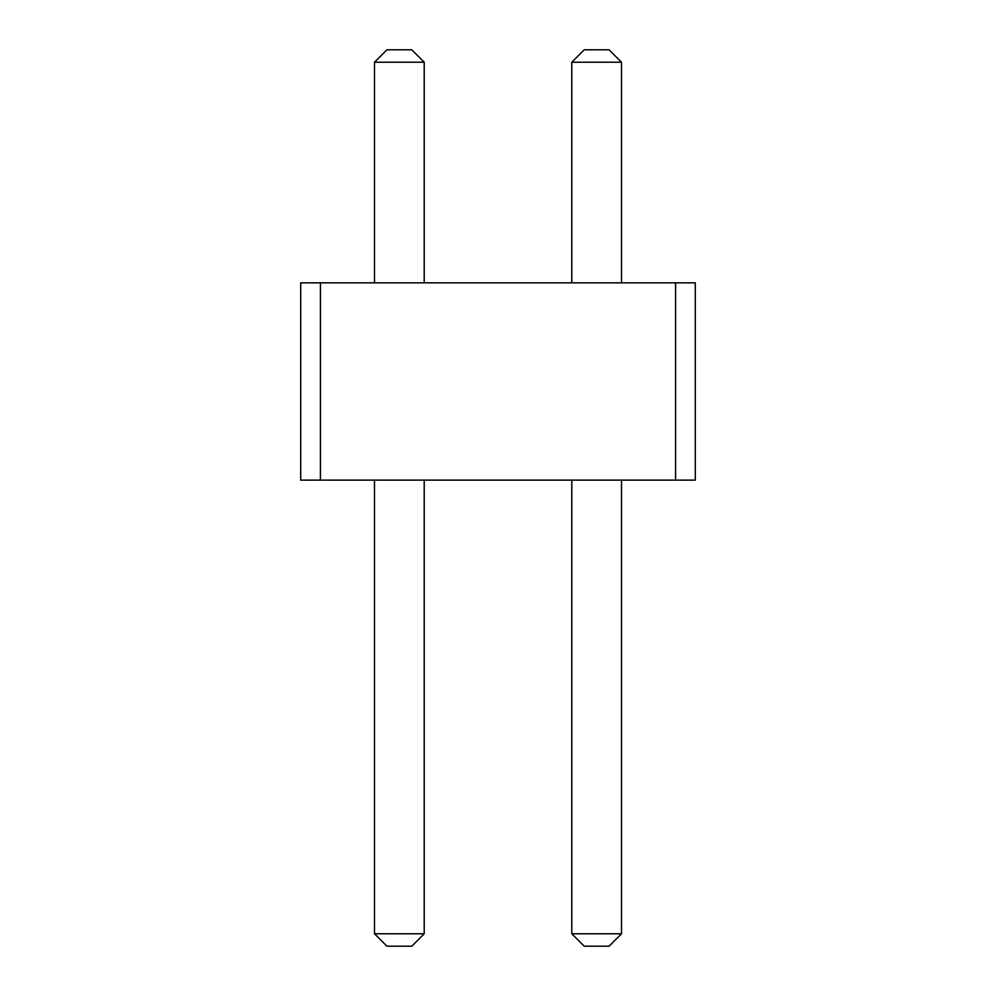 <?xml version="1.0" encoding="UTF-8"?>
<svg xmlns="http://www.w3.org/2000/svg" width="996" height="996" viewBox="0 0 996 996"><rect width="100%" height="100%" fill="white"/><g stroke="black" fill="none" stroke-linecap="round" stroke-linejoin="round"><path stroke-width="1.49" d="M320.426 282.839L320.426 480.134L300.705 480.134L300.705 282.839L675.574 282.839L675.574 480.134L320.426 480.134M675.574 480.134L695.295 480.134L695.295 282.839L675.574 282.839M571.791 282.839L571.791 62.225L621.504 62.225L621.504 282.839M374.496 282.839L374.496 62.225L424.209 62.225L424.209 282.839M621.504 480.134L621.504 933.775L609.079 946.2L584.216 946.2L571.791 933.775L621.504 933.775M571.791 480.134L571.791 933.775M424.209 480.134L424.209 933.775L411.784 946.2L386.921 946.2L374.496 933.775L424.209 933.775M374.496 480.134L374.496 933.775M621.504 62.225L609.079 49.8L584.216 49.8L571.791 62.225M374.496 62.225L386.921 49.8L411.784 49.8L424.209 62.225"/></g></svg>
